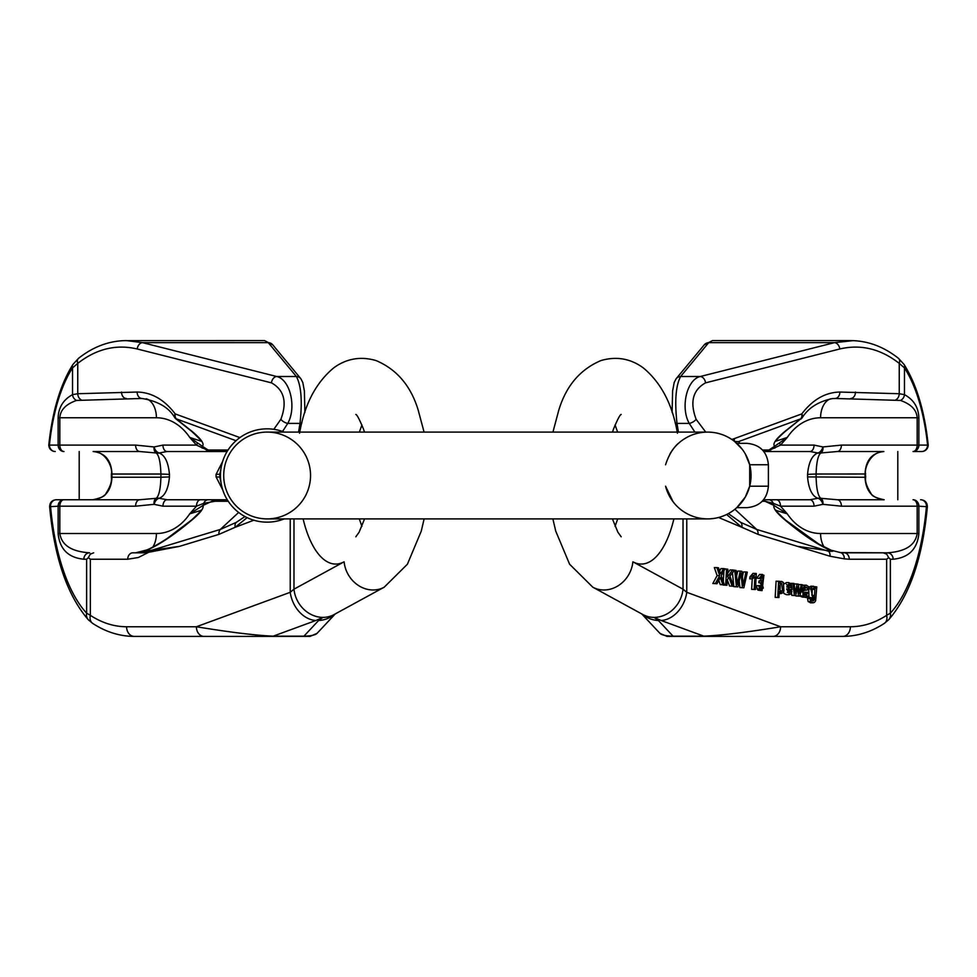 <?xml version="1.0" encoding="UTF-8"?>
<svg xmlns="http://www.w3.org/2000/svg" width="977" height="977" viewBox="0 0 977 977"><rect width="100%" height="100%" fill="white"/><g stroke="black" fill="none" stroke-linecap="round" stroke-linejoin="round"><path stroke-width="1.47" d="M334.745 614.215A28.944 27.6 -136.9 0 1 318.612 620.505L303.945 636.161C310.93 636.003 315.302 635.062 317.061 633.352L310.014 636.406L303.029 636.406A9.648 4.079 90 0 0 303.945 636.161L273.206 636.161C255.388 635.38 229.778 632.253 196.389 626.758L126.607 626.758A9.648 7.621 90 0 0 134.228 636.406L278.445 636.406M282.573 431.455L287.751 423.407C296.776 407.494 290.169 379.394 276.711 376.511L142.471 342.646L268.284 342.646L264.547 340.594L123.786 340.643M137.22 348.984A6.436 4.714 104.2 0 1 142.471 342.646L126.387 340.594C109.265 340.717 93.316 346.627 78.526 358.339L72.97 364.397A6.436 4.885 33 0 0 72.53 367.902L77.757 363.371C96.43 348.826 116.251 344.038 137.22 348.984L271.459 382.85C284.173 389.945 287.311 402.097 280.863 419.316L273.829 429.318M83.851 559.235A6.436 5.825 90 0 1 89.676 552.811C71.59 551.639 61.636 545.215 59.829 533.515L59.829 506.184L135.595 506.184A6.436 4.128 -90 0 1 139.723 499.748L92.864 499.748C104.869 498.417 111.231 490.906 111.976 477.252L160.912 477.252C160.521 489.147 158.946 496.169 156.161 498.307L139.723 499.748L56.055 499.748C51.903 500.224 49.766 502.557 49.656 506.733L58.132 506.184L58.132 533.515C59.682 549.111 68.256 557.684 83.851 559.235L86.623 559.235L88.321 557.647L90.36 559.235L127.731 559.235A6.436 5.08 -90 0 1 132.811 552.811L144.022 552.811M135.595 506.184L154.085 504.327L162.951 506.184L196.475 506.184L189.733 513.829L200.847 510.446M127.731 559.235L138.416 557.488L148.663 552.286L179.438 546.375L144.376 551.297C157.602 545.948 173.491 535.481 192.042 519.923C200.187 513.133 203.875 508.284 203.094 505.39L189.733 513.829A57.875 44.331 90 0 1 156.418 533.515L58.132 533.515M162.951 506.184A6.436 4.128 -90 0 1 167.079 499.748L208.186 499.748L167.079 499.748L159.153 498.282C164.905 496.072 168.349 488.952 169.448 476.91L160.912 477.252A30.543 12.909 -90 0 1 160.912 474.028L111.976 474.028C111.329 460.35 105.04 452.852 93.133 451.521L139.723 451.521L156.161 452.974C158.946 455.111 160.521 462.121 160.912 474.028L169.448 474.37C168.349 462.329 164.905 455.209 159.153 452.986L167.079 451.521L227.091 451.521M298.571 432.09L299.988 423.407C302.455 401.266 301.246 385.634 296.385 376.511A6.436 6.277 -39.7 0 1 300.855 378.722L272.766 344.869L264.547 340.594M239.915 437.598L175.201 413.906C164.344 399.63 151.655 392.339 137.134 392.046L77.757 393.731L72.53 394.659C63.358 399.642 58.559 407.336 58.132 417.765L58.132 445.097L49.424 445.097A128.61 54.358 90 0 1 72.53 367.902L72.53 394.659A6.436 5.703 -116.1 0 0 76.548 400.436L141.921 398.469C158.042 401.132 169.009 407.556 174.81 417.729A6.436 6.436 0 0 0 176.165 419.084L176.239 418.84A6.436 4.641 -69.9 0 1 175.201 413.906A6.436 3.542 143.5 0 0 174.798 417.704M303.114 518.897A88.419 37.37 -90 0 0 344.112 561.799L293.979 589.18L290.23 592.306L196.389 626.758A9.648 7.621 90 0 0 203.998 636.406L303.029 636.406M227.275 499.748L215.758 499.748L227.275 499.748M200.603 499.748A6.436 4.128 -90 0 0 196.475 506.184L203.766 503.326A6.436 3.896 65.2 0 1 203.094 505.39L212.009 501.262A6.436 5.825 -90 0 1 215.758 499.748L208.186 499.748A6.436 4.934 -90 0 0 203.766 503.326L223.245 499.748M221.022 468.362L219.788 474.175L216.076 474.37L222.634 461.437M222.768 489.965L216.076 476.91A24.12 10.197 90 0 1 216.076 474.37M197.427 442.984A6.436 3.163 137.8 0 1 196.475 445.097L162.951 445.097L154.085 446.953L135.595 445.097L58.132 445.097A6.436 5.825 90 0 0 63.957 451.521A6.436 4.128 -90 0 1 59.829 445.097L59.829 417.765L156.418 417.765A57.875 44.331 90 0 1 189.733 437.44L196.475 445.097L210.385 451.521L202.3 446.233C204.718 444.083 201.299 439.125 192.042 431.358A6.436 1.136 130.2 0 1 191.639 431.345C205.023 443.729 199.137 439.503 200.993 441.14L189.733 437.44L202.3 446.233A6.436 2.125 121.6 0 1 202.202 448.125M244.958 516.552L236.165 522.426L220.289 529.449L148.333 551.297A6.436 5.825 90 0 1 146.22 552.542L136.316 552.628L144.376 551.297A6.436 4.458 68.5 0 1 145.756 550.246C149.298 549.233 156.344 545.374 166.896 538.669L191.639 519.935C205.793 506.794 198.881 511.899 200.993 510.177L200.993 510.177M126.607 626.758C114.065 626.709 101.974 622.899 90.36 615.339L86.623 613.165A151.117 63.871 90 0 1 50.535 506.184A6.436 5.825 90 0 1 56.373 499.748L92.864 499.748C101.034 498.014 105.406 495.901 105.992 493.422C110.242 486.79 112.037 481.405 111.378 477.277L111.378 473.992C112.99 469.314 106.969 451.667 93.133 451.521M58.132 417.765L59.829 417.765C60.33 409.949 65.899 404.173 76.548 400.436M179.438 546.375L218.958 534.37L235.176 527.287L247.12 517.639M293.979 518.897L293.979 589.18A28.944 25.549 61.4 0 0 322.96 617.379A28.944 25.549 -118.6 0 0 334.073 614.57L384.205 587.189L407.397 564.23L421.258 531.134L424.128 518.897M290.23 518.897L290.23 592.306A28.944 22.3 69.8 0 0 315.84 620.505L322.96 617.379L318.612 620.505M315.84 620.505L273.206 636.161A9.648 4.079 90 0 1 272.29 636.406M90.36 559.235L90.36 615.339A9.648 7.071 123.3 0 0 92.693 623.399L88.296 619.736C67.23 595.274 54.358 557.647 49.656 506.843M86.623 559.235L86.623 613.165A9.648 7.95 137.1 0 0 88.272 619.711M301.881 422.858A6.436 4.152 6.9 0 1 299.988 423.407L287.751 423.407A6.436 3.114 -150.1 0 1 280.863 419.316M272.754 344.857A6.436 6.277 -39.7 0 0 268.284 342.646L296.385 376.511L276.711 376.511A6.436 4.714 104.2 0 0 271.459 382.85M78.49 358.376A6.436 4.213 51.4 0 0 77.757 363.371L77.757 393.731A6.436 4.775 85.4 0 0 81.067 399.74M137.134 392.046A6.436 4.787 90 0 0 141.921 398.469M121.527 392.046A6.436 4.787 90 0 0 126.314 398.469M253.825 520.216L235.176 527.287A6.436 4.787 -120 0 1 236.165 522.426M93.67 552.811L90.287 554.154L88.321 557.647M148.663 552.286L146.22 552.542M156.161 452.974A6.436 5.874 -51.3 0 0 159.153 452.986A6.436 3.92 66.6 0 1 154.085 446.953A6.436 4.079 101.7 0 0 156.161 452.974M159.153 498.282A6.436 5.874 -128.7 0 0 156.161 498.307A6.436 4.079 -101.7 0 0 154.085 504.327A6.436 3.92 -66.6 0 1 159.153 498.282M162.951 445.097A6.436 4.128 90 0 0 167.079 451.521M135.595 445.097A6.436 4.128 90 0 0 139.723 451.521M59.829 506.184A6.436 4.128 -90 0 1 63.957 499.748A6.436 5.825 90 0 0 58.132 506.184L59.829 506.184M206.33 450.018A6.436 3.029 135.9 0 1 207.417 450.018L228.032 450.018M137.317 552.457L136.316 552.628M219.788 474.175L219.788 477.106L216.076 476.91M751.044 475.494L749.701 464.771L749.701 486.204L768.398 486.204C767.128 499.223 759.984 506.379 746.965 507.649L736.792 507.649L734.57 509.53C726.644 515.673 717.655 518.787 707.629 518.897C697.602 518.787 688.626 515.673 680.7 509.53L679.406 508.467M679.406 442.52L680.7 441.457A43.403 43.403 0 0 0 669.978 453.902L669.978 453.902A43.403 43.403 0 0 1 680.7 441.457C688.626 435.315 697.602 432.188 707.629 432.09C717.655 432.188 726.644 435.315 734.57 441.457L739.345 441.726L739.345 443.338L736.792 443.338L746.965 443.338C759.984 444.608 767.128 451.753 768.398 464.771L749.701 464.771L745.292 453.902M749.689 486.241L745.304 497.061M745.243 497.159L742.74 501.006M742.679 501.103L736.792 507.649L745.292 497.073M673.116 501.812L665.569 486.204A43.403 43.403 0 0 0 680.7 509.53A43.403 43.403 0 0 1 665.569 486.204M665.569 464.771L665.569 464.771C671.248 446.868 681.042 441.519 678.478 443.338L678.697 443.131M742.154 449.176A43.403 43.403 0 0 0 736.792 443.338A43.403 43.403 0 0 1 742.154 449.176L734.57 441.457A43.403 43.403 0 0 1 734.912 441.726A43.403 43.403 0 0 0 734.57 441.457M734.57 509.53A43.403 43.403 0 0 0 737.256 507.222L737.256 507.222A43.403 43.403 0 0 0 742.154 501.812A43.403 43.403 0 0 1 734.57 509.53L736.792 507.649M310.539 475.494A43.403 43.403 0 0 1 267.136 518.897A43.403 43.403 0 0 1 223.721 475.494A43.403 43.403 0 0 1 267.136 432.09A43.403 43.403 0 0 1 310.539 475.494M749.701 464.771A43.403 43.403 0 0 1 707.629 518.897A43.403 43.403 0 0 0 749.701 486.204A43.403 43.403 0 0 0 707.629 432.09A43.403 43.403 0 0 1 749.701 486.204A43.403 43.403 0 0 0 749.701 464.771M707.629 432.09L267.136 432.09A43.403 43.403 0 0 0 223.721 475.494A43.403 43.403 0 0 0 267.136 518.897L707.629 518.897M284.258 518.897A46.664 46.664 0 0 1 221.29 484.201A46.664 46.664 0 0 1 284.258 432.09M810.092 598.559L813.133 600.989L814.769 599.316L814.977 596.971L813.218 598.18L810.788 588.826L811.948 586.811L813.572 586.273L815.477 588.227L815.563 586.737L816.772 586.921L815.648 600.757L814.488 602.394L813.145 602.809L810.678 601.527L810.092 598.559L807.539 598.559L808.126 601.527L810.556 602.809M812.424 596.971L811.728 600.44M808.871 597.228L813.218 598.18M813.035 586.273L808.895 587.421M723.102 585.04L726.973 585.247L723.114 584.857M723.908 570.849L723.285 581.669M725.655 585.04L726.558 569.041L727.877 569.237L727.438 576.943L732.603 569.945L730.051 569.945L727.657 573.194M729.575 586.017L733.751 586.261L729.575 586.017L727.279 579.788M790.735 591L791.907 591.5L790.662 594.028L789.025 594.7L788.818 582.585L791.431 584.551L792.042 589.693L786.68 588.887L788.683 592.856L790.735 591L788.183 591L787.328 592.514M786.619 582.61L784.091 583.916M783.383 592.196L784.287 593.747L786.534 594.7M786.68 589.265L792.042 589.693M719.683 575.612L715.384 583.501L716.996 583.745L712.831 583.501L717.13 575.612L714.346 567.588L716.898 567.588L719.683 575.612L717.13 575.612M719.609 571.044L720.965 568.577L723.505 568.577L721.344 572.546L720.134 572.546M716.996 583.745L720.342 577.517L722.797 584.612L724.397 584.857L720.244 584.612L718.791 580.399M733.861 586.664L737.916 586.884L733.861 586.664L732.469 572.84M736.414 586.664L734.753 570.263L736.108 570.47L737.269 584.539L740.248 571.093L737.696 571.093L736.573 576.161M740.248 571.093L741.909 571.337L743.241 585.431L745.952 571.948L743.399 571.948L742.471 576.564M739.882 587.568L743.851 587.775L739.882 587.568L739.223 581.034M751.643 589.339L755.416 589.522L751.643 589.339L752.241 578.86M749.896 576.967L749.786 578.86L752.339 578.86L752.449 576.967L749.896 576.967L752.974 573.389L756.32 573.511L755.416 589.522M805.097 597.13L808.956 597.558L805.182 597.374M800.078 594.749L801.018 596.581L802.654 597.13M801.885 590.364L800.993 590.89L803.546 590.89L804.425 590.364L801.885 590.364L805.097 589.876L804.706 587.556M801.567 588.813L804.242 588.862L801.69 588.349M803.912 585.199L802.264 585.382L803.912 585.199M840.22 552.506A6.436 5.056 98.6 0 1 844.299 558.856L829.998 556.231L797.562 546.375L832.624 551.297C819.398 545.948 803.509 535.481 784.958 519.923C776.813 513.133 773.125 508.284 773.906 505.39L787.267 513.829L776.153 510.446M791.822 595.372L795.718 595.567L791.822 595.372L791.504 592.77M791.114 589.693L791.309 591.244M794.374 595.372L792.872 583.33L794.13 583.513L795.144 593.039L797.085 583.965L794.533 583.965L794.301 585.028M797.085 583.965L798.38 584.148L799.235 593.393L801.311 584.6L798.759 584.6L798.514 585.626M795.852 595.97L799.723 596.178L795.852 595.97L795.779 595.237M756.247 585.699L757.92 590.132L762.023 590.645L759.581 589.07L758.799 585.699L756.247 585.699L760.021 585.553L760.57 587.934L762.048 588.826M759.996 582.756L761.352 584.698L760.741 588.117L763.293 588.117L761.852 582.671M759.044 580.961L758.811 582.756L761.364 582.756L761.596 580.961L759.044 580.961M760.985 577.114L761.12 579.874L759.239 581.01M756.772 578.115L760.521 578.628L756.772 578.115L759.63 574.415L763.916 575.209L762.023 590.645M775.176 597.362L778.95 597.545L775.176 597.362L776.092 581.193L779.866 581.376L779.756 583.245L780.696 581.852L779.829 581.852M698.555 636.406L842.772 636.406L666.986 636.406L659.939 633.352L641.755 613.935M678.429 432.09L677.012 423.407C674.545 401.266 675.754 385.634 680.615 376.511L708.716 342.646L834.529 342.646L853.214 340.643M694.903 432.09L689.249 423.407C680.224 407.494 686.831 379.394 700.289 376.511L680.615 376.511A6.436 6.277 -140.3 0 0 676.145 378.722L704.234 344.869A6.436 6.277 -140.3 0 1 708.716 342.646L712.453 340.594L850.613 340.594C867.735 340.717 883.684 346.627 898.474 358.339L904.03 364.397A6.436 4.885 147 0 1 904.47 367.902L899.243 363.371C880.57 348.826 860.749 344.038 839.78 348.984L705.541 382.85C692.827 389.945 689.689 402.097 696.137 419.316L705.724 432.09M763.819 451.521L766.615 451.521L763.819 451.521M865.024 475.64L865.622 473.992L816.088 474.028A30.543 12.909 -90 0 1 816.088 477.252C816.479 489.147 818.054 496.169 820.839 498.307L837.277 499.748L884.136 499.748C872.131 498.417 865.769 490.906 865.024 477.252A154.342 65.227 90 0 0 865.024 475.64A128.61 54.358 90 0 0 865.024 474.028C865.671 460.35 871.96 452.852 883.867 451.521L837.277 451.521L820.839 452.974C818.054 455.111 816.479 462.121 816.088 474.028L807.552 474.37C808.651 462.329 812.095 455.209 817.847 452.986L809.921 451.521L766.615 451.521L774.7 446.233C772.282 444.083 775.701 439.125 784.958 431.358A6.436 1.136 49.8 0 0 785.361 431.345C774.724 440.7 777.228 439.992 776.007 441.14L787.267 437.44L780.525 445.097L766.615 451.521M840.574 552.579L887.324 552.811C905.41 551.639 915.364 545.215 917.171 533.515L917.171 506.184L841.405 506.184L822.915 504.327L814.049 506.184A6.436 4.128 -90 0 0 809.921 499.748L763.587 499.748L809.921 499.748L817.847 498.282C812.095 496.072 808.651 488.952 807.552 476.91A24.12 10.197 90 0 0 807.552 474.37M814.049 506.184L780.525 506.184L773.234 503.326A6.436 4.934 -90 0 0 768.814 499.748L785.056 499.748M673.886 518.897A88.419 37.37 -90 0 1 632.888 561.799A28.944 25.549 -61.4 0 1 592.795 587.189L642.927 614.57A28.944 25.549 -61.4 0 0 654.04 617.379A28.944 25.549 118.6 0 0 683.021 589.18L686.77 592.306A28.944 22.3 110.2 0 1 661.16 620.505L654.04 617.379L658.388 620.505A28.944 27.6 -43.1 0 1 642.255 614.215M704.71 636.406A9.648 4.079 90 0 1 703.794 636.161L673.055 636.161C666.07 636.003 661.698 635.062 659.939 633.352M658.388 620.505L673.055 636.161A9.648 4.079 90 0 0 673.971 636.406M696.137 419.316A6.436 3.114 -29.9 0 1 689.249 423.407L677.012 423.407A6.436 4.152 173.1 0 1 675.119 422.858M661.16 620.505L703.794 636.161C721.612 635.38 747.222 632.253 780.611 626.758L850.393 626.758C862.935 626.709 875.026 622.899 886.64 615.339L890.377 613.165A151.117 63.871 90 0 0 926.465 506.184A6.436 5.825 90 0 0 920.627 499.748L920.945 499.748C925.097 500.224 927.234 502.557 927.344 506.733L918.868 506.184L918.868 533.515C917.318 549.111 908.744 557.684 893.149 559.235L890.377 559.235L888.679 557.647L886.64 559.235L849.269 559.235A6.436 5.08 -90 0 0 844.189 552.811L840.183 552.506A6.436 6.436 0 0 0 840.037 552.481A6.436 4.311 -82.6 0 0 839.683 552.457M776.397 499.748A6.436 4.128 -90 0 1 780.525 506.184L787.267 513.829A57.875 44.331 90 0 0 820.582 533.515L918.868 533.515M785.361 431.345L800.761 418.84A6.436 4.641 -110.1 0 0 801.799 413.906C812.656 399.63 825.345 392.339 839.866 392.046L899.243 393.731L904.47 394.659C913.642 399.642 918.441 407.336 918.868 417.765L918.868 445.097L927.576 445.097A6.436 1.38 -5.9 0 0 928.15 444.437C924.56 410.987 916.524 384.303 904.03 364.397M900.452 400.436A6.436 5.703 -63.9 0 0 904.47 394.659L904.47 367.902A128.61 54.358 90 0 1 927.576 445.097A6.436 5.825 90 0 1 921.751 451.521L913.043 451.521A6.436 4.128 -90 0 0 917.171 445.097L917.171 417.765C916.67 409.949 911.101 404.173 900.452 400.436L835.079 398.469A6.436 4.787 90 0 0 839.866 392.046M893.149 559.235A6.436 5.825 90 0 0 887.324 552.811L844.189 552.811M728.378 513.621L740.835 522.426L756.711 529.449L828.667 551.297L832.624 551.297A6.436 4.458 111.5 0 0 831.244 550.246L818.702 544.018L785.361 519.935C771.207 506.794 778.119 511.899 776.007 510.177L776.007 510.177M797.562 546.375L758.042 534.37L741.824 527.287L726.632 514.513M686.77 518.897L686.77 592.306L780.611 626.758A9.648 7.621 90 0 1 773.002 636.406M850.393 626.758A9.648 7.621 90 0 1 842.772 636.406C857.354 636.308 871.191 631.972 884.307 623.399L888.704 619.736A9.648 7.95 42.9 0 0 890.377 613.165L890.377 559.235M886.64 559.235L886.64 615.339A9.648 7.071 56.7 0 1 884.307 623.399M839.78 348.984A6.436 4.714 75.8 0 0 834.529 342.646L700.289 376.511A6.436 4.714 75.8 0 1 705.541 382.85M898.51 358.376A6.436 4.213 128.6 0 1 899.243 363.371L899.243 393.731A6.436 4.775 94.6 0 1 895.933 399.74M774.798 448.125A6.436 2.125 58.4 0 1 774.7 446.233L787.267 437.44A57.875 44.331 90 0 1 820.582 417.765L918.868 417.765M734.289 441.238A6.436 4.641 -110.1 0 0 734.301 438.612L801.799 413.906A6.436 3.542 36.5 0 1 802.202 417.704C808.455 407.763 818.616 401.376 832.636 398.567L835.079 398.469M855.473 392.046A6.436 4.787 90 0 1 850.686 398.469M763.257 500.151A6.436 5.825 -90 0 1 764.991 501.262L773.906 505.39A6.436 3.896 114.8 0 1 773.234 503.326L762.781 500.676M718.596 517.492L741.824 527.287A6.436 4.787 -60 0 0 740.835 522.426M883.33 552.811L886.713 554.154L888.679 557.647M820.839 452.974A6.436 5.874 -128.7 0 1 817.847 452.986A6.436 3.92 113.4 0 0 822.915 446.953A6.436 4.079 78.3 0 1 820.839 452.974M884.136 499.748C875.966 498.014 871.594 495.901 871.008 493.422C866.758 486.79 864.963 481.405 865.622 477.277L807.552 476.91M817.847 498.282A6.436 5.874 -51.3 0 1 820.839 498.307A6.436 4.079 -78.3 0 1 822.915 504.327A6.436 3.92 -113.4 0 0 817.847 498.282M779.573 442.984A6.436 3.163 42.2 0 0 780.525 445.097L814.049 445.097A6.436 4.128 90 0 1 809.921 451.521M814.049 445.097L822.915 446.953L841.405 445.097A6.436 4.128 90 0 1 837.277 451.521M917.171 506.184A6.436 4.128 -90 0 0 913.043 499.748A6.436 5.825 90 0 1 918.868 506.184L917.171 506.184M841.405 506.184A6.436 4.128 -90 0 0 837.277 499.748M770.67 450.018A6.436 3.029 44.1 0 0 769.583 450.018L762.512 450.018M849.269 559.235L844.299 558.856A6.436 5.068 95.1 0 0 840.611 552.616A6.436 4.311 -82.6 0 0 840.037 552.481L831.244 550.246M792.872 583.33L790.576 583.33M795.632 590.706L794.948 590.706M801.311 584.6L802.581 584.783L799.723 596.178M798.404 595.97L797.757 588.923L797.11 588.923M797.757 588.923L797.574 586.762L795.718 595.567M804.975 592.111L803.802 595.054M807.515 592.306L803.986 592.721L804.071 594.712L805.109 595.323L807.222 593.967L807.515 592.306L804.963 592.306M805.109 595.323L806.355 595.054L804.389 595.054M807.222 593.967L804.669 593.967M807.735 597.374L807.417 595.836L805.146 597.13L803.033 595.921L800.481 595.921M803.033 595.921L802.874 591.928L800.786 591.928M802.874 591.928L803.546 590.89M804.425 590.364L802.947 590.242M805.5 590.242L807.649 589.876L805.097 589.876M807.649 589.876L807.442 587.812L804.889 587.812M807.442 587.812L805.561 586.982M804.914 587.287L806.147 586.982L804.914 587.287L804.242 588.862M803.045 588.349L804.816 585.382L802.435 585.382M806.465 585.199L804.816 585.382L806.465 585.199L808.712 586.835L808.956 597.558M754.195 589.339L754.903 576.87L752.339 578.86M752.449 576.967L754.329 575.368L751.777 575.368M754.329 575.368L755.526 573.389M737.891 581.718L737.037 581.718M743.912 582.06L743.008 582.06M745.952 571.948L747.307 572.156L743.851 587.775M742.435 587.568L740.969 573.157L737.916 586.884M720.684 578.494L719.817 578.494M722.797 584.612L720.244 584.612M724.397 584.857L721.258 575.807L724.995 568.797L723.505 568.577M721.344 572.546L720.586 573.963L718.498 567.82L716.898 567.588M715.384 583.501L712.831 583.501M758.799 585.699L760.021 585.553M761.779 588.813L763.293 588.117M762.231 582.671L761.364 582.756L762.231 582.671M761.596 580.961L763.171 580.619L760.619 580.619M761.791 581.01L763.171 580.619L762.072 576.259M761.23 576.748L762.426 576.259L761.23 576.748L760.521 578.628M761.852 574.439L759.923 574.439M759.324 578.115L762.475 574.439M790.564 585.675L789.062 584.417L787.572 585.015L786.778 587.067L790.93 587.69L790.564 585.675L788.012 585.675L788.378 587.69M786.509 584.417L788.012 585.675M788.683 592.856L789.88 592.514L787.889 592.514M726.558 569.041L724.873 569.041M732.603 569.945L734.448 570.226L729.904 576.186L733.751 586.261M732.127 586.017L728.964 577.431L727.291 579.63L726.973 585.247M781.136 591.72L782.54 590.89L781.661 583.306L780.281 584.222C779.072 588.203 779.353 590.706 781.136 591.72L781.331 591.732M782.54 590.89L780.073 590.89M780.232 584.295L780.037 590.816M777.729 597.362L778.645 581.193M781.466 581.51L779.854 581.51M781.881 581.51L780.696 581.852L781.881 581.51L783.407 582.524L783.92 591.024L782.662 593.027L779.206 592.917M780 592.917L779.28 591.61L778.95 597.545M813.12 596.361L814.513 595.567L814.855 589.351L813.572 588.105L812.205 588.936L811.85 595.152L813.328 596.373M814.855 589.351L812.302 589.351L811.96 595.567M814.769 599.316L812.217 599.316M810.788 588.826L809.017 588.826M811.948 586.811L809.396 586.811M810.739 586.249L813.572 586.273M815.563 586.737L814.525 586.737M169.448 476.91A24.12 10.197 90 0 1 169.448 474.37M192.042 431.358L176.239 418.84L236.019 440.712M238.644 512.449L220.289 529.449A6.436 4.995 -106.9 0 0 218.958 534.37M212.009 501.262L228.227 501.262M111.378 477.277L111.976 477.252A154.342 65.227 90 0 1 111.976 475.64A128.61 54.358 90 0 1 111.976 474.028L111.378 473.992M146.171 398.763A19.296 12.396 -90 0 1 156.418 417.765M156.418 533.515A19.296 12.396 -90 0 1 152.9 546.973M344.112 561.799A28.944 25.549 61.4 0 0 384.205 587.189M49.424 445.097A6.436 1.38 -174.1 0 1 48.85 444.437A6.436 6.436 0 0 0 55.249 451.521A6.436 5.825 90 0 1 49.424 445.097M111.976 475.64L111.366 475.64M267.136 432.09A43.403 43.403 0 0 0 223.721 475.494A43.403 43.403 0 0 0 267.136 518.897M632.888 561.799L683.021 589.18L683.021 518.897M731.797 439.43L734.301 438.612M841.405 445.097L918.868 445.097A6.436 5.825 90 0 1 913.043 451.521M784.958 431.358L800.761 418.84L738.209 441.726M764.991 501.262L762.231 501.262M734.912 509.261L756.711 529.449A6.436 4.995 -73.1 0 1 758.042 534.37M830.829 398.763A19.296 12.396 -90 0 0 820.582 417.765M820.582 533.515A19.296 12.396 -90 0 0 824.099 546.973M799.748 591.195L799.052 591.195M759.581 589.07L757.028 589.07M828.667 551.297A6.436 4.995 106.9 0 1 829.998 556.231M814.513 595.567L812.058 595.567M810.678 601.527L808.126 601.527M79.198 499.748L79.198 451.521M424.067 432.09L418.266 410.364C410.963 385.988 396.87 369.379 375.998 360.537C360.586 356.117 346.517 358.547 333.804 367.804C315.913 382.63 304.506 404.429 299.56 433.238M364.47 432.09L363.542 429.208C359.487 419.414 356.91 414.504 355.811 414.468M361.93 526.347L359.292 518.897M359.377 432.09L361.93 424.934M364.568 518.897L359.096 532.245L355.811 536.813M134.228 636.406C119.646 636.308 105.809 631.972 92.693 623.399M72.97 364.397C60.476 384.303 52.44 410.987 48.85 444.437M191.639 431.345L176.165 419.084M136.939 552.481L145.756 550.246M317.061 633.352L335.245 613.935M304.885 412.465L304.397 391.069L302.809 382.483L300.867 378.734M221.095 483.102L219.788 477.106M768.398 486.204L768.398 464.771M897.802 499.748L897.802 451.521M592.795 587.189L569.603 564.23L555.742 531.134L552.872 518.897M552.933 432.09L558.734 410.364C566.037 385.988 580.13 369.379 601.002 360.537C616.414 356.117 630.483 358.547 643.196 367.804C661.087 382.63 672.494 404.429 677.44 433.238M612.53 432.09L613.458 429.208C617.513 419.414 620.09 414.504 621.189 414.468M621.189 536.813L617.904 532.257L612.432 518.897M615.07 526.347L617.708 518.897M617.623 432.09L615.07 424.934M672.115 412.465L672.603 391.069L674.191 382.483L676.133 378.734M704.234 344.869L712.453 340.594M927.344 506.843C922.642 557.647 909.77 595.274 888.704 619.736M865.622 477.277L865.634 475.64M865.622 473.992C864.01 469.314 870.031 451.667 883.867 451.521M800.835 419.084A6.436 6.436 0 0 0 802.19 417.729M921.751 451.521A6.436 6.436 0 0 0 928.15 444.401M802.593 597.13L805.146 597.13M803.399 585.174L805.952 585.174M786.265 582.585L788.818 582.585M786.473 594.7L789.025 594.7M779.121 581.498L781.673 581.498M778.779 593.552L781.331 593.552M810.592 602.809L813.145 602.809"/></g></svg>
